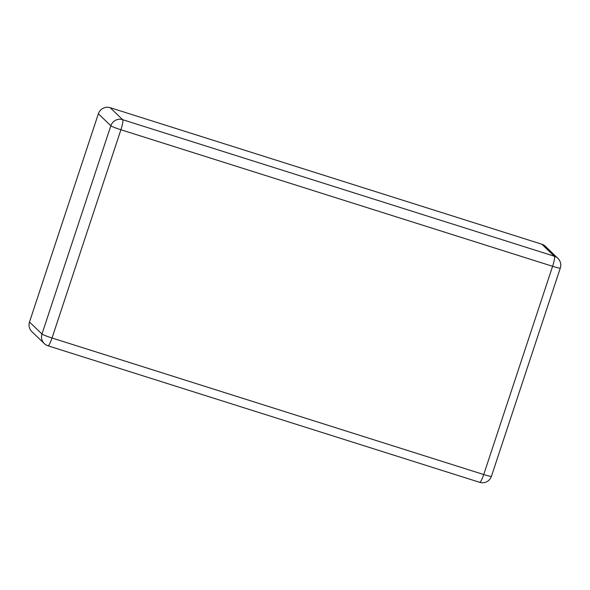 <?xml version="1.0" encoding="UTF-8"?>
<svg xmlns="http://www.w3.org/2000/svg" width="590" height="590" viewBox="0 0 590 590"><rect width="100%" height="100%" fill="white"/><g stroke="black" fill="none" stroke-linecap="round" stroke-linejoin="round"><path stroke-width="0.89" d="M557.897 258.354L545.425 246.34A9.403 9.248 133.9 0 0 541.849 244.216L110.16 107.675A9.403 9.248 133.9 0 0 98.368 113.774L29.5 322.015L41.971 334.021A9.403 9.248 -46.1 0 0 44.294 343.594A9.403 9.403 0 0 0 47.982 345.784L479.67 482.325A9.403 9.403 0 0 0 491.433 476.314L560.301 268.074A9.403 9.403 0 0 0 557.897 258.354A9.403 9.248 133.9 0 0 554.312 256.222L122.624 119.682A9.403 9.248 133.9 0 0 110.839 125.781L41.971 334.021A9.403 0.745 -161.7 0 0 52.038 337.996L483.726 474.544A9.403 1.527 107.6 0 1 479.67 482.325M44.294 343.594L31.823 331.58A9.403 9.248 -46.1 0 1 29.5 322.015M491.433 476.314A9.403 0.745 18.3 0 1 483.726 474.544L552.594 266.304L120.906 129.756L52.038 337.996A9.403 1.527 107.6 0 1 47.982 345.784M98.368 113.774L110.839 125.781A9.403 0.745 -161.7 0 0 120.906 129.756A9.403 1.527 -72.4 0 0 122.624 119.682L110.16 107.675M541.849 244.216L554.312 256.222A9.403 1.527 -72.4 0 1 552.594 266.304A9.403 0.745 18.3 0 0 560.301 268.074"/></g></svg>
